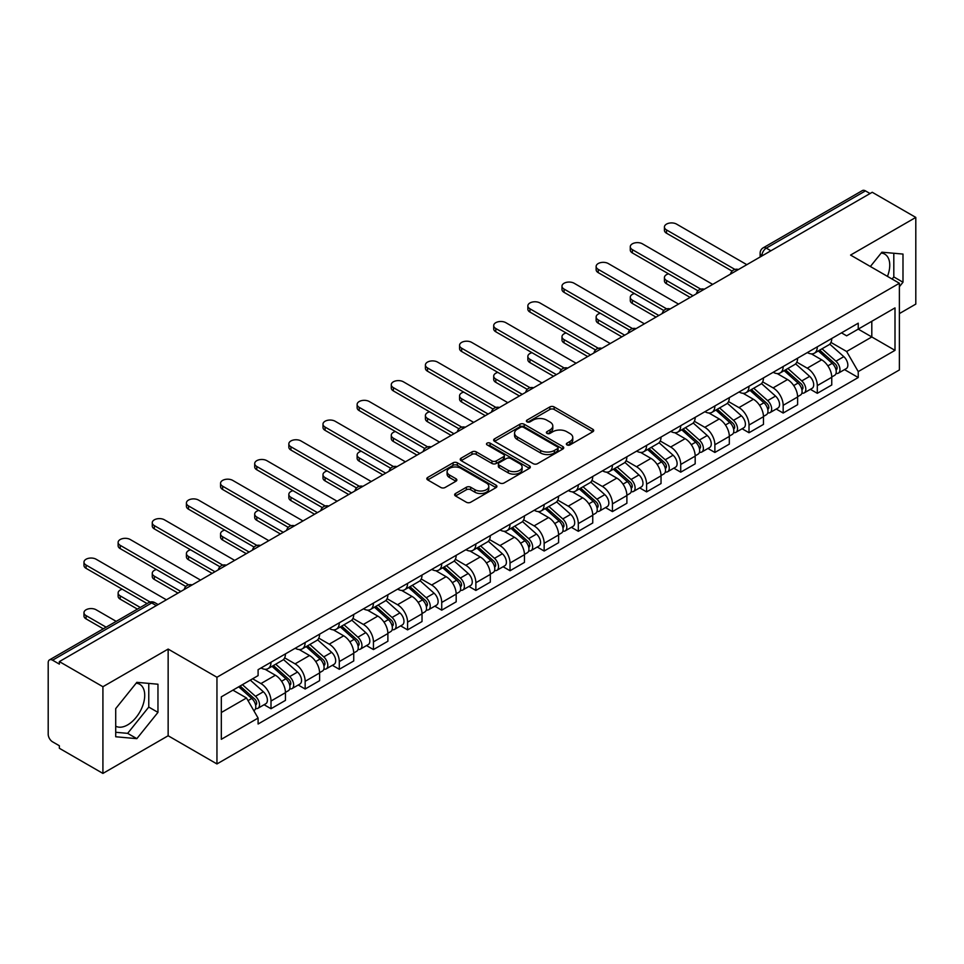 <?xml version="1.0" encoding="UTF-8"?>
<svg xmlns="http://www.w3.org/2000/svg" width="964" height="964" viewBox="0 0 964 964"><rect width="100%" height="100%" fill="white"/><g stroke="black" fill="none" stroke-linecap="round" stroke-linejoin="round"><path stroke-width="1.45" d="M566.989 444.91A2.121 1.229 0 0 0 569.989 444.91L592.812 431.739A3.037 1.759 0 0 0 593.704 430.498A3.037 1.759 0 0 0 592.812 429.257L554.143 406.928A3.037 1.759 0 0 0 549.854 406.928L527.019 420.111A2.121 1.229 0 0 0 526.404 420.979A2.121 1.229 0 0 0 527.019 421.846A2.121 1.229 0 0 0 530.031 421.846L532.984 420.135A9.724 5.615 0 0 1 546.733 420.135L549.962 421.991A9.724 5.615 0 0 1 552.806 425.968A9.724 5.615 0 0 1 549.962 429.932L546.998 431.643A2.121 1.229 0 0 0 546.383 432.511A2.121 1.229 0 0 0 546.998 433.378A2.121 1.229 0 0 0 550.01 433.378L552.962 431.667A9.724 5.615 0 0 1 566.712 431.667L569.941 433.535A9.724 5.615 0 0 1 572.785 437.499A9.724 5.615 0 0 1 569.941 441.476L566.989 443.175A2.121 1.229 0 0 0 566.362 444.043A2.121 1.229 0 0 0 566.989 444.91L566.989 443.175M881.192 253.038A24.148 13.942 -60 0 1 884.759 254.135A24.148 13.942 -60 0 1 887.458 276.379M136.153 683.187A24.148 13.942 -60 0 1 139.72 684.271A24.148 13.942 -60 0 1 143.419 703.624A24.148 13.942 -60 0 1 127.646 724.892A24.148 13.942 -60 0 1 115.716 726.169M455.538 493.508A3.037 1.759 0 0 0 454.647 494.737A3.037 1.759 0 0 0 455.538 495.978L466.383 502.244A3.037 1.759 0 0 0 470.685 502.244L496.038 487.615A3.037 1.759 0 0 0 496.918 486.374A3.037 1.759 0 0 0 496.038 485.133L457.358 462.804A3.037 1.759 0 0 0 453.068 462.804L427.715 477.445A3.037 1.759 0 0 0 426.823 478.686A3.037 1.759 0 0 0 427.715 479.915L440.825 487.483A3.037 1.759 0 0 0 445.115 487.483L455.972 481.229A3.037 1.759 0 0 0 456.852 479.988A3.037 1.759 0 0 0 455.972 478.747L449.465 474.987A8.122 4.687 0 0 1 447.091 471.673A8.122 4.687 0 0 1 452.104 467.335A8.122 4.687 0 0 1 460.961 468.359L486.422 483.048A8.122 4.687 0 0 1 488.796 486.374A8.122 4.687 0 0 1 483.783 490.7A8.122 4.687 0 0 1 474.927 489.688L470.685 487.242A3.037 1.759 0 0 0 466.383 487.242L455.538 493.508L455.538 495.978L466.383 489.76L466.383 487.242M216.948 677.258L168.146 649.073L102.919 686.73L59.358 661.593L872.239 192.27L915.8 217.418L850.573 255.074L899.388 283.259L216.948 677.258L216.948 763.946L899.388 369.947L899.388 283.259M533.2 463.672A3.037 1.759 0 0 0 537.502 463.672L562.843 449.031A3.037 1.759 0 0 0 563.735 447.79A3.037 1.759 0 0 0 562.843 446.561L524.175 424.232A3.037 1.759 0 0 0 519.885 424.232L494.532 438.861A3.037 1.759 0 0 0 493.64 440.102A3.037 1.759 0 0 0 494.532 441.343L533.2 463.672M487.965 445.368A2.121 1.229 0 0 1 490.122 445.669L529.405 468.347L504.088 482.964A3.037 1.759 0 0 1 499.798 482.964L461.117 460.635L461.117 458.153A3.037 1.759 0 0 0 460.238 459.394A3.037 1.759 0 0 0 461.117 460.635M461.117 458.153L471.974 451.887A3.037 1.759 0 0 1 476.264 451.887L491.953 460.949A3.037 1.759 0 0 0 496.243 460.949L503.449 456.791A3.037 1.759 0 0 0 504.341 455.55A3.037 1.759 0 0 0 503.449 454.309L487.121 444.886A2.121 1.229 0 0 1 486.495 444.018A2.121 1.229 0 0 1 487.808 442.874A2.121 1.229 0 0 1 490.122 443.139L529.441 465.841A3.037 1.759 0 0 1 530.333 467.082A3.037 1.759 0 0 1 529.441 468.323L529.441 465.841M102.919 686.73L102.919 773.417L59.358 748.281L59.358 745.75L52.574 741.834A6.194 3.579 -120 0 1 48.2 734.243L48.2 662.726A6.194 3.579 -120 0 1 49.477 659.894L148.625 602.645A6.194 3.579 60 0 1 151.722 602.958L52.574 660.195A6.194 3.579 -120 0 0 49.477 659.894M899.388 313.589L915.8 304.106L915.8 217.418M102.919 773.417L168.146 735.761L216.948 763.946M59.358 661.593L59.358 664.112L52.574 660.195M770.911 250.785L766.308 248.134A6.194 3.579 60 0 0 763.211 247.82L862.37 190.583A6.194 3.579 60 0 1 865.455 190.884L766.308 248.134A6.194 3.579 120 0 0 761.934 255.713L761.934 255.966M870.058 193.535L865.455 190.884M817.303 346.823A14.243 8.218 60 0 1 814.363 353.21L828.811 344.871A14.243 8.218 -120 0 0 831.751 338.472M796.806 362.151L807.242 368.176A14.243 8.218 60 0 1 817.303 385.612L831.751 377.273A14.243 8.218 -120 0 0 821.69 359.837L811.351 353.86M831.751 377.273L831.751 384.985L817.303 393.324L810.387 389.323M814.363 353.21A14.243 8.218 60 0 1 807.35 352.571M817.303 385.612L817.303 393.324M783.166 366.525A14.243 8.218 60 0 1 780.213 372.923L794.661 364.585A14.243 8.218 -120 0 0 797.614 358.186M776.237 409.037L783.166 413.038L797.614 404.687L797.614 396.987A14.243 8.218 -120 0 0 787.54 379.551L777.201 373.574M780.213 372.923A14.243 8.218 60 0 1 773.212 372.285M762.669 381.865L773.092 387.889A14.243 8.218 60 0 1 783.166 405.326L783.166 413.038M749.016 386.239A14.243 8.218 60 0 1 746.076 392.637L760.524 384.299A14.243 8.218 -120 0 0 763.464 377.9M742.099 428.751L749.016 432.74L763.464 424.401L763.464 416.701A14.243 8.218 -120 0 0 753.402 399.265L743.063 393.288M746.076 392.637A14.243 8.218 60 0 1 739.063 391.987M728.519 401.578L738.954 407.603A14.243 8.218 60 0 1 749.016 425.04L749.016 432.74M714.878 405.952A14.243 8.218 60 0 1 711.926 412.351L726.374 404.012A14.243 8.218 -120 0 0 729.326 397.614M707.95 448.465L714.878 452.453L729.326 444.115L729.326 436.415A14.243 8.218 -120 0 0 719.252 418.966L708.914 413.002M711.926 412.351A14.243 8.218 60 0 1 704.925 411.7M694.381 421.292L704.804 427.317A14.243 8.218 60 0 1 714.878 444.753L714.878 452.453M680.729 425.666A14.243 8.218 60 0 1 677.788 432.065L692.224 423.726A14.243 8.218 -120 0 0 695.177 417.328M673.812 468.167L680.729 472.167L695.177 463.829L695.177 456.129A14.243 8.218 -120 0 0 685.115 438.68L674.776 432.716M677.788 432.065A14.243 8.218 60 0 1 670.775 431.414M660.232 441.006L670.667 447.019A14.243 8.218 60 0 1 680.729 464.467L680.729 472.167M646.591 445.38A14.243 8.218 60 0 1 643.639 451.779L658.087 443.428A14.243 8.218 -120 0 0 661.039 437.041M639.662 487.88L646.591 491.881L661.039 483.542L661.039 475.83A14.243 8.218 -120 0 0 650.965 458.394L640.626 452.429M643.639 451.779A14.243 8.218 60 0 1 636.638 451.128M626.094 460.708L636.517 466.733A14.243 8.218 60 0 1 646.591 484.181L646.591 491.881M612.441 465.094A14.243 8.218 60 0 1 609.501 471.48L623.937 463.142A14.243 8.218 -120 0 0 626.889 456.755M605.525 507.594L612.441 511.595L626.889 503.256L626.889 495.544A14.243 8.218 -120 0 0 616.827 478.108L606.489 472.143M609.501 471.48A14.243 8.218 60 0 1 602.488 470.842M591.944 480.421L602.38 486.446A14.243 8.218 60 0 1 612.441 503.883L612.441 511.595M578.304 484.808A14.243 8.218 60 0 1 575.351 491.194L589.799 482.856A14.243 8.218 -120 0 0 592.752 476.469M571.375 527.308L578.304 531.309L592.752 522.97L592.752 515.258A14.243 8.218 -120 0 0 582.678 497.822L572.339 491.857M575.351 491.194A14.243 8.218 60 0 1 568.35 490.556M557.807 500.135L568.23 506.16A14.243 8.218 60 0 1 578.304 523.597L578.304 531.309M544.154 504.521A14.243 8.218 60 0 1 541.214 510.908L555.65 502.569A14.243 8.218 -120 0 0 558.602 496.183M537.237 547.022L544.154 551.022L558.602 542.684L558.602 534.972A14.243 8.218 -120 0 0 548.54 517.535L538.201 511.571M541.214 510.908A14.243 8.218 60 0 1 534.201 510.269M523.657 519.849L534.092 525.874A14.243 8.218 60 0 1 544.154 543.31L544.154 551.022M510.016 524.235A14.243 8.218 60 0 1 507.064 530.622L521.512 522.283A14.243 8.218 -120 0 0 524.464 515.897M503.088 566.736L510.016 570.736L524.464 562.398L524.464 554.686A14.243 8.218 -120 0 0 514.39 537.249L504.052 531.272M507.064 530.622A14.243 8.218 60 0 1 500.063 529.983M489.519 539.563L499.942 545.588A14.243 8.218 60 0 1 510.016 563.024L510.016 570.736M475.867 543.949A14.243 8.218 60 0 1 472.926 550.336L487.362 541.997A14.243 8.218 -120 0 0 490.315 535.61M468.95 586.449L475.867 590.45L490.315 582.111L490.315 574.399A14.243 8.218 -120 0 0 480.253 556.963L469.914 550.986M472.926 550.336A14.243 8.218 60 0 1 465.913 549.697M455.37 559.277L465.805 565.302A14.243 8.218 60 0 1 475.867 582.738L475.867 590.45M441.729 563.663A14.243 8.218 60 0 1 438.777 570.049L453.225 561.711A14.243 8.218 -120 0 0 456.177 555.312M434.8 606.163L441.729 610.164L456.177 601.825L456.177 594.113A14.243 8.218 -120 0 0 446.103 576.677L435.764 570.7M438.777 570.049A14.243 8.218 60 0 1 431.776 569.411M421.232 578.99L431.655 585.015A14.243 8.218 60 0 1 441.729 602.452L441.729 610.164M407.579 583.365A14.243 8.218 60 0 1 404.639 589.763L419.075 581.425A14.243 8.218 -120 0 0 422.027 575.026M400.663 625.877L407.579 629.878L422.027 621.527L422.027 613.827A14.243 8.218 -120 0 0 411.965 596.391L401.627 590.414M404.639 589.763A14.243 8.218 60 0 1 397.626 589.125M387.082 598.704L397.517 604.729A14.243 8.218 60 0 1 407.579 622.166L407.579 629.878M373.442 603.078A14.243 8.218 60 0 1 370.489 609.477L384.937 601.138A14.243 8.218 -120 0 0 387.889 594.74M366.513 645.591L373.442 649.579L387.889 641.241L387.889 633.541A14.243 8.218 -120 0 0 377.816 616.104L367.477 610.128M370.489 609.477A14.243 8.218 60 0 1 363.488 608.826M352.945 618.418L363.368 624.443A14.243 8.218 60 0 1 373.442 641.879L373.442 649.579M339.292 622.792A14.243 8.218 60 0 1 336.352 629.191L350.788 620.852A14.243 8.218 -120 0 0 353.74 614.454M332.375 665.305L339.292 669.293L353.74 660.955L353.74 653.255A14.243 8.218 -120 0 0 343.678 635.806L333.339 629.841M336.352 629.191A14.243 8.218 60 0 1 329.339 628.54M318.795 638.132L329.23 644.157A14.243 8.218 60 0 1 339.292 661.593L339.292 669.293M305.154 642.506A14.243 8.218 60 0 1 302.202 648.905L316.65 640.554A14.243 8.218 -120 0 0 319.602 634.167M298.225 685.006L305.154 689.007L319.602 680.668L319.602 672.956A14.243 8.218 -120 0 0 309.528 655.52L299.189 649.555M302.202 648.905A14.243 8.218 60 0 1 295.201 648.254M284.657 657.846L295.08 663.859A14.243 8.218 60 0 1 305.154 681.307L305.154 689.007M271.005 662.22A14.243 8.218 60 0 1 268.064 668.618L282.5 660.268A14.243 8.218 -120 0 0 285.452 653.881M264.088 704.72L271.005 708.721L285.452 700.382L285.452 692.67A14.243 8.218 -120 0 0 275.391 675.234L265.052 669.269M268.064 668.618A14.243 8.218 60 0 1 261.051 667.968M252.628 678.776L260.943 683.572A14.243 8.218 60 0 1 271.005 701.021L271.005 708.721M841.488 332.857L846.633 335.821L895.002 307.902L871.805 321.289L871.805 336.966L846.633 351.498L830.956 342.437M221.322 712.516L246.495 697.984L258.099 718.072L221.322 739.304L221.322 696.839L258.099 675.619L258.099 669.679L858.237 323.193L858.237 329.122L895.002 350.354L858.237 371.586L846.633 351.498M895.002 307.902L895.002 350.354M258.099 718.072L258.099 724.012L858.237 377.527L858.237 371.586M899.388 286.73L902.991 282.235L902.991 254.074L881.879 252.194L870.371 266.51M168.146 649.073L168.146 735.761M115.716 736.761L136.84 738.653L157.963 712.384L157.963 684.223L136.84 682.331L115.716 708.6L115.716 736.761M246.495 697.984L232.927 690.152M844.524 369.61L858.237 377.527M892.098 279.054L893.809 276.933L893.809 253.255M893.809 276.933L902.991 282.235M115.716 732.279L127.646 733.351L148.769 707.07L148.769 683.392M127.646 733.351L136.84 738.653M148.769 707.07L157.963 712.384M567.832 445.211L569.941 443.994A9.724 5.615 0 0 0 572.785 440.03L572.785 437.499M552.806 425.968L552.806 428.498A9.724 5.615 0 0 1 549.962 432.462L547.853 433.68M592.812 429.257L592.812 431.739L554.143 409.459A3.037 1.759 0 0 0 549.854 409.459L527.874 422.148M562.807 449.055L524.175 426.763A3.037 1.759 0 0 0 519.885 426.763L494.568 441.367M557.481 448.67A2.121 1.229 0 0 0 558.096 447.79A2.121 1.229 0 0 0 557.481 446.922L523.536 427.329A2.121 1.229 0 0 0 520.524 427.329L517.415 429.125A9.724 5.615 0 0 0 514.559 433.101A9.724 5.615 0 0 0 517.415 437.066L540.611 450.465A9.724 5.615 0 0 0 554.36 450.465L557.481 448.67L557.481 451.188A2.121 1.229 0 0 0 558.096 450.321L558.096 447.79M514.559 433.101L514.559 435.62A9.724 5.615 0 0 0 517.415 439.596L517.415 437.066M557.481 451.188L554.36 452.996A9.724 5.615 0 0 1 540.611 452.996L517.415 439.596M461.166 460.659L471.974 454.418L471.974 451.887M504.341 455.55L504.341 458.081A3.037 1.759 0 0 1 503.449 459.31L496.243 463.467A3.037 1.759 0 0 1 491.953 463.467L476.264 454.418A3.037 1.759 0 0 0 471.974 454.418M508.221 470.336A8.122 4.687 0 0 0 517.078 471.36A8.122 4.687 0 0 0 522.102 467.022A8.122 4.687 0 0 0 519.716 463.708L510.751 458.527A3.037 1.759 0 0 0 506.449 458.527L499.256 462.684A3.037 1.759 0 0 0 498.364 463.925A3.037 1.759 0 0 0 499.256 465.166L508.221 470.336L508.221 472.866A8.122 4.687 0 0 0 517.078 473.878A8.122 4.687 0 0 0 522.102 469.552L522.102 467.022M498.364 463.925L498.364 466.443A3.037 1.759 0 0 0 499.256 467.685L499.256 465.166M508.221 472.866L499.256 467.685M488.796 486.374L488.796 488.893A8.122 4.687 0 0 1 483.783 493.231A8.122 4.687 0 0 1 474.927 492.218L470.685 489.76A3.037 1.759 0 0 0 466.383 489.76M447.091 471.673L447.091 474.204A8.122 4.687 0 0 0 449.465 477.517L449.465 474.987M455.924 481.241L449.465 477.517M495.99 487.639L457.358 465.335A3.037 1.759 0 0 0 453.068 465.335L427.751 479.939M818.291 350.932L832.209 363.356A7.736 4.471 60 0 1 834.643 375.321L831.751 376.984M818.665 351.27L825.208 355.041M668.57 273.836A7.122 4.109 -0 0 0 664.425 277.572A7.122 4.109 -0 0 0 666.51 280.476L692.996 295.767M819.701 350.125L835.186 363.946A3.711 2.145 60 0 1 836.342 369.682A3.711 2.145 60 0 1 836.005 369.815M822.015 348.787L835.933 361.199A7.736 4.471 60 0 1 838.355 373.164A7.736 4.471 60 0 1 836.017 373.417M829.775 344.136L843.813 356.656A7.736 4.471 60 0 1 846.235 368.622L838.355 373.164M690.14 297.406L666.51 283.765A7.122 4.109 180 0 1 664.425 280.861L664.425 277.572M732.122 271.101L666.51 233.216A7.122 4.109 180 0 1 664.425 230.312L664.425 227.022A7.122 4.109 -0 0 0 666.51 229.926L734.942 269.438M746.835 264.678L676.571 224.118A7.122 4.109 -0 0 0 668.811 223.226A7.122 4.109 -0 0 0 664.425 227.022M784.154 370.646L798.059 383.07A7.736 4.471 60 0 1 800.494 395.035L797.602 396.698M784.515 370.983L791.07 374.755M634.433 293.55A7.122 4.109 -0 0 0 630.275 297.286A7.122 4.109 -0 0 0 632.36 300.19L658.846 315.481M785.552 369.839L801.036 383.648A3.711 2.145 60 0 1 802.205 389.396A3.711 2.145 60 0 1 801.867 389.528M787.877 368.501L801.783 380.913A7.736 4.471 60 0 1 804.217 392.878A7.736 4.471 60 0 1 801.879 393.131M795.625 363.85L809.664 376.37A7.736 4.471 60 0 1 812.098 388.335L804.217 392.878M656.002 317.12L632.36 303.479A7.122 4.109 180 0 1 630.275 300.575L630.275 297.286M750.004 390.36L763.922 402.771A7.736 4.471 60 0 1 766.356 414.749L763.464 416.412M750.378 390.685L756.921 394.469M600.283 313.264A7.122 4.109 -0 0 0 596.138 316.999A7.122 4.109 -0 0 0 598.222 319.903L624.708 335.195M751.414 389.552L766.898 403.362A3.711 2.145 60 0 1 768.055 409.11A3.711 2.145 60 0 1 767.718 409.242M753.728 388.215L767.645 400.626A7.736 4.471 60 0 1 770.067 412.592A7.736 4.471 60 0 1 767.73 412.845M761.488 383.552L775.526 396.084A7.736 4.471 60 0 1 777.948 408.049L770.067 412.592M621.852 336.834L598.222 323.193A7.122 4.109 180 0 1 596.138 320.277L596.138 316.999M697.972 290.815L632.36 252.93A7.122 4.109 180 0 1 630.275 250.025L630.275 246.736A7.122 4.109 -0 0 0 632.36 249.64L700.804 289.152M712.685 284.392L642.434 243.832A7.122 4.109 -0 0 0 634.674 242.94A7.122 4.109 -0 0 0 630.275 246.736M663.835 310.516L598.222 272.643A7.122 4.109 180 0 1 596.138 269.739L596.138 266.45A7.122 4.109 -0 0 0 598.222 269.354L666.654 308.866M678.548 304.106L608.284 263.546A7.122 4.109 -0 0 0 600.524 262.654A7.122 4.109 -0 0 0 596.138 266.45M715.866 410.074L729.772 422.485A7.736 4.471 60 0 1 732.206 434.451L729.314 436.126M716.228 410.399L722.783 414.183M566.145 332.978A7.122 4.109 -0 0 0 561.988 336.713A7.122 4.109 -0 0 0 564.073 339.617L590.558 354.909M717.264 409.266L732.748 423.076A3.711 2.145 60 0 1 733.917 428.823A3.711 2.145 60 0 1 733.58 428.956M719.59 407.929L733.496 420.34A7.736 4.471 60 0 1 735.93 432.306A7.736 4.471 60 0 1 733.592 432.559M727.338 403.265L741.376 415.797A7.736 4.471 60 0 1 743.81 427.763L735.93 432.306M587.715 356.547L564.073 342.907A7.122 4.109 180 0 1 561.988 339.991L561.988 336.713M681.717 429.787L695.634 442.199A7.736 4.471 60 0 1 698.069 454.164L695.177 455.839M682.09 430.113L688.633 433.896M531.995 352.691A7.122 4.109 -0 0 0 527.85 356.427A7.122 4.109 -0 0 0 529.935 359.331L556.421 374.622M683.127 428.98L698.611 442.789A3.711 2.145 60 0 1 699.768 448.537A3.711 2.145 60 0 1 699.43 448.67M685.44 427.642L699.358 440.054A7.736 4.471 60 0 1 701.78 452.02A7.736 4.471 60 0 1 699.442 452.273M693.2 422.979L707.239 435.511A7.736 4.471 60 0 1 709.661 447.477L701.78 452.02M553.565 376.261L529.935 362.609A7.122 4.109 180 0 1 527.85 359.705L527.85 356.427M647.579 449.501L661.485 461.913A7.736 4.471 60 0 1 663.919 473.878L661.027 475.553M647.941 449.827L654.496 453.61M497.858 372.393A7.122 4.109 -0 0 0 493.701 376.141A7.122 4.109 -0 0 0 495.785 379.045L522.271 394.336M648.977 448.694L664.461 462.503A3.711 2.145 60 0 1 665.63 468.251A3.711 2.145 60 0 1 665.293 468.384M651.303 447.356L665.208 459.768A7.736 4.471 60 0 1 667.642 471.733A7.736 4.471 60 0 1 665.305 471.986M659.051 442.693L673.089 455.213A7.736 4.471 60 0 1 675.523 467.178L667.642 471.733M519.427 395.975L495.785 382.322A7.122 4.109 180 0 1 493.701 379.418L493.701 376.141M629.685 330.23L564.073 292.357A7.122 4.109 180 0 1 561.988 289.453L561.988 286.163A7.122 4.109 -0 0 0 564.073 289.067L632.517 328.579M644.398 323.82L574.146 283.259A7.122 4.109 -0 0 0 566.386 282.368A7.122 4.109 -0 0 0 561.988 286.163M595.547 349.944L529.935 312.071A7.122 4.109 180 0 1 527.85 309.167L527.85 305.877A7.122 4.109 -0 0 0 529.935 308.781L598.367 348.293M610.26 343.533L539.997 302.973A7.122 4.109 -0 0 0 532.236 302.081A7.122 4.109 -0 0 0 527.85 305.877M561.397 369.658L495.785 331.785A7.122 4.109 180 0 1 493.701 328.869L493.701 325.591A7.122 4.109 -0 0 0 495.785 328.495L564.229 368.007M576.111 363.247L505.859 322.687A7.122 4.109 -0 0 0 498.099 321.795A7.122 4.109 -0 0 0 493.701 325.591M613.429 469.215L627.347 481.626A7.736 4.471 60 0 1 629.781 493.592L626.889 495.255M613.803 469.54L620.346 473.324M463.708 392.107A7.122 4.109 -0 0 0 459.563 395.843A7.122 4.109 -0 0 0 461.648 398.759L488.133 414.038M614.839 468.408L630.323 482.217A3.711 2.145 60 0 1 631.48 487.965A3.711 2.145 60 0 1 631.143 488.097M617.153 467.07L631.071 479.482A7.736 4.471 60 0 1 633.493 491.447A7.736 4.471 60 0 1 631.155 491.688M624.913 462.407L638.951 474.927A7.736 4.471 60 0 1 641.373 486.892L633.493 491.447M485.278 415.689L461.648 402.036A7.122 4.109 180 0 1 459.563 399.132L459.563 395.843M527.26 389.372L461.648 351.498A7.122 4.109 180 0 1 459.563 348.582L459.563 345.305A7.122 4.109 -0 0 0 461.648 348.209L530.08 387.721M541.973 382.961L471.709 342.401A7.122 4.109 -0 0 0 463.949 341.509A7.122 4.109 -0 0 0 459.563 345.305M579.292 488.929L593.197 501.34A7.736 4.471 60 0 1 595.632 513.306L592.74 514.969M579.653 489.254L586.208 493.038M429.57 411.821A7.122 4.109 -0 0 0 425.413 415.556A7.122 4.109 -0 0 0 427.498 418.472L453.984 433.752M580.689 488.121L596.174 501.931A3.711 2.145 60 0 1 597.343 507.679A3.711 2.145 60 0 1 597.005 507.811M583.015 486.772L596.921 499.195A7.736 4.471 60 0 1 599.355 511.161A7.736 4.471 60 0 1 597.017 511.402M590.763 482.121L604.802 494.64A7.736 4.471 60 0 1 607.236 506.606L599.355 511.161M451.14 435.403L427.498 421.75A7.122 4.109 180 0 1 425.413 418.846L425.413 415.556M493.11 409.085L427.498 371.2A7.122 4.109 180 0 1 425.413 368.296L425.413 365.019A7.122 4.109 -0 0 0 427.498 367.923L495.942 407.435M507.823 402.675L437.572 362.103A7.122 4.109 -0 0 0 429.811 361.211A7.122 4.109 -0 0 0 425.413 365.019M545.142 508.643L559.06 521.054A7.736 4.471 60 0 1 561.494 533.02L558.602 534.683M545.516 508.968L552.059 512.752M395.421 431.535A7.122 4.109 -0 0 0 391.276 435.27A7.122 4.109 -0 0 0 393.36 438.174L419.846 453.466M546.552 507.823L562.036 521.644A3.711 2.145 60 0 1 563.193 527.38A3.711 2.145 60 0 1 562.856 527.525M548.865 506.486L562.783 518.909A7.736 4.471 60 0 1 565.205 530.875A7.736 4.471 60 0 1 562.868 531.116M556.626 501.834L570.664 514.354A7.736 4.471 60 0 1 573.086 526.32L565.205 530.875M416.99 455.116L393.36 441.464A7.122 4.109 180 0 1 391.276 438.56L391.276 435.27M458.972 428.799L393.36 390.914A7.122 4.109 180 0 1 391.276 388.01L391.276 384.732A7.122 4.109 -0 0 0 393.36 387.636L461.792 427.148M473.686 422.389L403.422 381.816A7.122 4.109 -0 0 0 395.662 380.925A7.122 4.109 -0 0 0 391.276 384.732M511.004 528.356L524.91 540.768A7.736 4.471 60 0 1 527.344 552.734L524.452 554.396M511.366 528.682L517.921 532.465M361.283 451.248A7.122 4.109 -0 0 0 357.126 454.984A7.122 4.109 -0 0 0 359.211 457.888L385.696 473.179M512.402 527.537L527.886 541.358A3.711 2.145 60 0 1 529.055 547.094A3.711 2.145 60 0 1 528.718 547.239M514.728 526.199L528.634 538.623A7.736 4.471 60 0 1 531.068 550.589A7.736 4.471 60 0 1 528.73 550.83M522.476 521.548L536.514 534.068A7.736 4.471 60 0 1 538.948 546.034L531.068 550.589M382.853 474.818L359.211 461.178A7.122 4.109 180 0 1 357.126 458.274L357.126 454.984M424.823 448.513L359.211 410.628A7.122 4.109 180 0 1 357.126 407.724L357.126 404.434A7.122 4.109 -0 0 0 359.211 407.35L427.654 446.862M439.536 442.09L369.284 401.53A7.122 4.109 -0 0 0 361.524 400.638A7.122 4.109 -0 0 0 357.126 404.434M476.855 548.058L490.772 560.482A7.736 4.471 60 0 1 493.207 572.447L490.315 574.11M477.228 548.396L483.771 552.179M327.133 470.962A7.122 4.109 -0 0 0 322.988 474.698A7.122 4.109 -0 0 0 325.073 477.602L351.559 492.893M478.264 547.251L493.749 561.072A3.711 2.145 60 0 1 494.906 566.808A3.711 2.145 60 0 1 494.568 566.94M480.578 545.913L494.496 558.325A7.736 4.471 60 0 1 496.918 570.29A7.736 4.471 60 0 1 494.58 570.543M488.338 541.262L502.377 553.782A7.736 4.471 60 0 1 504.799 565.748L496.918 570.29M348.703 494.532L325.073 480.891A7.122 4.109 180 0 1 322.988 477.987L322.988 474.698M390.685 468.227L325.073 430.342A7.122 4.109 180 0 1 322.988 427.438L322.988 424.148A7.122 4.109 -0 0 0 325.073 427.064L393.505 466.564M405.398 461.804L335.135 421.244A7.122 4.109 -0 0 0 327.374 420.352A7.122 4.109 -0 0 0 322.988 424.148M442.717 567.772L456.623 580.195A7.736 4.471 60 0 1 459.057 592.161L456.165 593.824M443.079 568.109L449.634 571.881M292.996 490.676A7.122 4.109 -0 0 0 288.839 494.412A7.122 4.109 -0 0 0 290.923 497.316L317.409 512.607M444.115 566.965L459.599 580.786A3.711 2.145 60 0 1 460.768 586.522A3.711 2.145 60 0 1 460.431 586.654M446.44 565.627L460.346 578.038A7.736 4.471 60 0 1 462.78 590.004A7.736 4.471 60 0 1 460.443 590.257M454.189 560.976L468.227 573.496A7.736 4.471 60 0 1 470.661 585.461L462.78 590.004M314.565 514.246L290.923 500.605A7.122 4.109 180 0 1 288.839 497.701L288.839 494.412M356.535 487.941L290.923 450.055A7.122 4.109 180 0 1 288.839 447.151L288.839 443.862A7.122 4.109 -0 0 0 290.923 446.766L359.367 486.278M371.248 481.518L300.997 440.958A7.122 4.109 -0 0 0 293.237 440.066A7.122 4.109 -0 0 0 288.839 443.862M408.567 587.486L422.485 599.909A7.736 4.471 60 0 1 424.919 611.875L422.027 613.538M408.941 587.823L415.484 591.595M258.846 510.39A7.122 4.109 -0 0 0 254.701 514.125A7.122 4.109 -0 0 0 256.786 517.029L283.259 532.321M409.977 586.678L425.461 600.488A3.711 2.145 60 0 1 426.618 606.236A3.711 2.145 60 0 1 426.281 606.368M412.291 585.341L426.209 597.752A7.736 4.471 60 0 1 428.631 609.718A7.736 4.471 60 0 1 426.293 609.971M420.051 580.677L434.089 593.209A7.736 4.471 60 0 1 436.511 605.175L428.631 609.718M280.416 533.96L256.786 520.319A7.122 4.109 180 0 1 254.701 517.415L254.701 514.125M322.398 507.654L256.786 469.769A7.122 4.109 180 0 1 254.701 466.865L254.701 463.576A7.122 4.109 -0 0 0 256.786 466.48L325.217 505.992M337.111 501.232L266.847 460.672A7.122 4.109 -0 0 0 259.087 459.78A7.122 4.109 -0 0 0 254.701 463.576M374.43 607.2L388.335 619.611A7.736 4.471 60 0 1 390.769 631.577L387.877 633.252M374.791 607.525L381.346 611.309M224.708 530.104A7.122 4.109 -0 0 0 220.551 533.839A7.122 4.109 -0 0 0 222.636 536.743L249.122 552.035M375.827 606.392L391.312 620.201A3.711 2.145 60 0 1 392.481 625.949A3.711 2.145 60 0 1 392.143 626.082M378.153 605.055L392.059 617.466A7.736 4.471 60 0 1 394.493 629.432A7.736 4.471 60 0 1 392.155 629.685M385.901 600.391L399.94 612.923A7.736 4.471 60 0 1 402.374 624.889L394.493 629.432M246.278 553.673L222.636 540.033A7.122 4.109 180 0 1 220.551 537.117L220.551 533.839M288.248 527.356L222.636 489.483A7.122 4.109 180 0 1 220.551 486.579L220.551 483.289A7.122 4.109 -0 0 0 222.636 486.193L291.08 525.705M302.961 520.946L232.71 480.385A7.122 4.109 -0 0 0 224.949 479.494A7.122 4.109 -0 0 0 220.551 483.289M340.28 626.913L354.198 639.325A7.736 4.471 60 0 1 356.632 651.29L353.74 652.965M340.654 627.239L347.197 631.022M190.559 549.817A7.122 4.109 -0 0 0 186.413 553.553A7.122 4.109 -0 0 0 188.498 556.457L214.972 571.748M341.69 626.106L357.174 639.915A3.711 2.145 60 0 1 358.331 645.663A3.711 2.145 60 0 1 357.993 645.796M344.003 624.768L357.921 637.18A7.736 4.471 60 0 1 360.343 649.146A7.736 4.471 60 0 1 358.006 649.399M351.764 620.105L365.802 632.637A7.736 4.471 60 0 1 368.224 644.603L360.343 649.146M212.128 573.387L188.498 559.747A7.122 4.109 180 0 1 186.413 556.831L186.413 553.553M254.11 547.07L188.498 509.197A7.122 4.109 180 0 1 186.413 506.293L186.413 503.003A7.122 4.109 -0 0 0 188.498 505.907L256.93 545.419M268.823 540.659L198.56 500.099A7.122 4.109 -0 0 0 190.8 499.207A7.122 4.109 -0 0 0 186.413 503.003M306.142 646.627L320.048 659.039A7.736 4.471 60 0 1 322.482 671.004L319.59 672.679M306.504 646.952L313.059 650.736M156.421 569.531A7.122 4.109 -0 0 0 152.264 573.267A7.122 4.109 -0 0 0 154.348 576.171L180.834 591.462M307.54 645.82L323.024 659.629A3.711 2.145 60 0 1 324.193 665.377A3.711 2.145 60 0 1 323.856 665.509M309.866 644.482L323.771 656.894A7.736 4.471 60 0 1 326.206 668.859A7.736 4.471 60 0 1 323.868 669.112M317.614 639.819L331.652 652.351A7.736 4.471 60 0 1 334.086 664.317L326.206 668.859M177.991 593.101L154.348 579.448A7.122 4.109 180 0 1 152.264 576.544L152.264 573.267M219.961 566.784L154.348 528.911A7.122 4.109 180 0 1 152.264 526.007L152.264 522.717A7.122 4.109 -0 0 0 154.348 525.621L222.792 565.133M234.674 560.373L164.422 519.813A7.122 4.109 -0 0 0 156.662 518.921A7.122 4.109 -0 0 0 152.264 522.717M271.993 666.341L285.91 678.752A7.736 4.471 60 0 1 288.344 690.718L285.452 692.393M272.366 666.666L278.909 670.45M122.271 589.233A7.122 4.109 -0 0 0 118.126 592.968A7.122 4.109 -0 0 0 120.211 595.885L140.286 607.465M273.402 665.534L288.887 679.343A3.711 2.145 60 0 1 290.043 685.091A3.711 2.145 60 0 1 289.706 685.223M275.716 664.196L289.634 676.608A7.736 4.471 60 0 1 292.056 688.573A7.736 4.471 60 0 1 289.718 688.826M283.476 659.533L297.514 672.053A7.736 4.471 60 0 1 299.937 684.018L292.056 688.573M137.43 609.115L120.211 599.162A7.122 4.109 180 0 1 118.126 596.258L118.126 592.968M185.823 586.498L120.211 548.624A7.122 4.109 180 0 1 118.126 545.708L118.126 542.431A7.122 4.109 -0 0 0 120.211 545.335L188.643 584.847M200.536 580.087L130.273 539.527A7.122 4.109 -0 0 0 122.512 538.635A7.122 4.109 -0 0 0 118.126 542.431M238.698 686.814L251.761 698.466A7.736 4.471 60 0 1 254.195 710.432L253.809 710.649M238.831 686.742L244.772 690.164M116.21 621.37L96.135 609.778A7.122 4.109 -0 0 0 88.375 608.887A7.122 4.109 -0 0 0 83.976 612.682A7.122 4.109 -0 0 0 86.061 615.598L106.136 627.178M240.108 686.006L254.737 699.057A3.711 2.145 60 0 1 255.906 704.804A3.711 2.145 60 0 1 255.568 704.937M242.422 684.669L255.484 696.321A7.736 4.471 60 0 1 257.918 708.287A7.736 4.471 60 0 1 255.581 708.528M250.303 680.114L263.365 691.766A7.736 4.471 60 0 1 265.799 703.732L257.918 708.287M103.293 628.829L86.061 618.876A7.122 4.109 180 0 1 83.976 615.972L83.976 612.682M147.07 603.548L86.061 568.338A7.122 4.109 180 0 1 83.976 565.422L83.976 562.145A7.122 4.109 -0 0 0 86.061 565.049L150.119 602.03M166.386 599.801L96.135 559.241A7.122 4.109 -0 0 0 88.375 558.349A7.122 4.109 -0 0 0 83.976 562.145M762.15 255.834L761.934 255.713A6.194 3.579 0 0 1 760.126 253.183L760.126 257.014M305.154 681.307L319.602 672.956M339.292 661.593L353.74 653.255M373.442 641.879L387.889 633.541M407.579 622.166L422.027 613.827M441.729 602.452L456.177 594.113M475.867 582.738L490.315 574.399M510.016 563.024L524.464 554.686M544.154 543.31L558.602 534.972M578.304 523.597L592.752 515.258M612.441 503.883L626.889 495.544M646.591 484.181L661.039 475.83M680.729 464.467L695.177 456.129M714.878 444.753L729.326 436.415M749.016 425.04L763.464 416.701M783.166 405.326L797.614 396.987M271.005 701.021L285.452 692.67M260.943 683.572L275.391 675.234M295.08 663.859L309.528 655.52M329.23 644.157L343.678 635.806M363.368 624.443L377.816 616.104M397.517 604.729L411.965 596.391M431.655 585.015L446.103 576.677M465.805 565.302L480.253 556.963M499.942 545.588L514.39 537.249M534.092 525.874L548.54 517.535M568.23 506.16L582.678 497.822M602.38 486.446L616.827 478.108M636.517 466.733L650.965 458.394M670.667 447.019L685.115 438.68M704.804 427.317L719.252 418.966M738.954 407.603L753.402 399.265M773.092 387.889L787.54 379.551M807.242 368.176L821.69 359.837M737.918 269.836A6.194 3.579 120 0 0 735.183 271.414M703.768 289.549A6.194 3.579 120 0 0 701.033 291.128M669.631 309.251A6.194 3.579 120 0 0 666.895 310.83M635.481 328.965A6.194 3.579 120 0 0 632.746 330.544M601.343 348.679A6.194 3.579 120 0 0 598.608 350.257M567.193 368.393A6.194 3.579 120 0 0 564.458 369.971M533.056 388.106A6.194 3.579 120 0 0 530.321 389.685M498.906 407.82A6.194 3.579 120 0 0 496.171 409.399M464.769 427.534A6.194 3.579 120 0 0 462.033 429.113M430.619 447.248A6.194 3.579 120 0 0 427.883 448.826M396.481 466.962A6.194 3.579 120 0 0 393.746 468.54M362.331 486.675A6.194 3.579 120 0 0 359.596 488.254M328.194 506.389A6.194 3.579 120 0 0 325.458 507.956M294.044 526.091A6.194 3.579 120 0 0 291.309 527.669M259.906 545.805A6.194 3.579 120 0 0 257.171 547.383M225.757 565.519A6.194 3.579 120 0 0 223.021 567.097M191.619 585.232A6.194 3.579 120 0 0 188.884 586.811M156.325 605.609L151.722 602.958A6.194 3.579 120 0 1 154.818 602.645A6.194 6.194 0 0 0 148.625 602.645M569.941 443.994L569.941 441.476M546.998 433.378L546.998 431.643M549.962 432.462L549.962 429.932M527.019 421.846L527.019 420.111M549.854 409.459L549.854 406.928M554.143 409.459L554.143 406.928M494.532 441.343L494.532 438.861M519.885 426.763L519.885 424.232M524.175 426.763L524.175 424.232M562.843 449.031L562.843 446.561M540.611 452.996L540.611 450.465M554.36 452.996L554.36 450.465M476.264 454.418L476.264 451.887M491.953 463.467L491.953 460.949M496.243 463.467L496.243 460.949M503.449 459.31L503.449 456.791M490.122 445.669L490.122 443.139M470.685 489.76L470.685 487.242M474.927 492.218L474.927 489.688M455.972 481.229L455.972 478.747M427.715 479.915L427.715 477.445M453.068 465.335L453.068 462.804M457.358 465.335L457.358 462.804M496.038 487.615L496.038 485.133M832.209 363.356L827.871 365.862M837.114 367.983L835.728 368.79M843.813 356.656L835.933 361.199M666.51 283.765L666.51 280.476M666.51 229.926L666.51 233.216M798.059 383.07L793.721 385.564M802.976 387.697L801.578 388.504M809.664 376.37L801.783 380.913M632.36 303.479L632.36 300.19M763.922 402.771L759.584 405.278M768.826 407.411L767.428 408.218M775.526 396.084L767.645 400.626M598.222 323.193L598.222 319.903M632.36 249.64L632.36 252.93M598.222 269.354L598.222 272.643M729.772 422.485L725.434 424.991M734.689 427.124L733.291 427.932M741.376 415.797L733.496 420.34M564.073 342.907L564.073 339.617M695.634 442.199L691.296 444.705M700.539 446.838L699.141 447.645M707.239 435.511L699.358 440.054M529.935 362.609L529.935 359.331M661.485 461.913L657.147 464.419M666.401 466.552L665.003 467.347M673.089 455.213L665.208 459.768M495.785 382.322L495.785 379.045M564.073 289.067L564.073 292.357M529.935 308.781L529.935 312.071M495.785 328.495L495.785 331.785M627.347 481.626L623.009 484.133M632.251 486.266L630.854 487.061M638.951 474.927L631.071 479.482M461.648 402.036L461.648 398.759M461.648 348.209L461.648 351.498M593.197 501.34L588.859 503.847M598.114 505.967L596.716 506.775M604.802 494.64L596.921 499.195M427.498 421.75L427.498 418.472M427.498 367.923L427.498 371.2M559.06 521.054L554.722 523.56M563.964 525.681L562.566 526.489M570.664 514.354L562.783 518.909M393.36 441.464L393.36 438.174M393.36 387.636L393.36 390.914M524.91 540.768L520.572 543.274M529.826 545.395L528.429 546.202M536.514 534.068L528.634 538.623M359.211 461.178L359.211 457.888M359.211 407.35L359.211 410.628M490.772 560.482L486.434 562.988M495.677 565.109L494.279 565.916M502.377 553.782L494.496 558.325M325.073 480.891L325.073 477.602M325.073 427.064L325.073 430.342M456.623 580.195L452.285 582.702M461.539 584.823L460.141 585.63M468.227 573.496L460.346 578.038M290.923 500.605L290.923 497.316M290.923 446.766L290.923 450.055M422.485 599.909L418.147 602.404M427.389 604.536L425.992 605.344M434.089 593.209L426.209 597.752M256.786 520.319L256.786 517.029M256.786 466.48L256.786 469.769M388.335 619.611L383.997 622.117M393.252 624.25L391.854 625.058M399.94 612.923L392.059 617.466M222.636 540.033L222.636 536.743M222.636 486.193L222.636 489.483M354.198 639.325L349.86 641.831M359.102 643.964L357.704 644.771M365.802 632.637L357.921 637.18M188.498 559.747L188.498 556.457M188.498 505.907L188.498 509.197M320.048 659.039L315.71 661.545M324.964 663.678L323.567 664.485M331.652 652.351L323.771 656.894M154.348 579.448L154.348 576.171M154.348 525.621L154.348 528.911M285.91 678.752L281.572 681.259M290.815 683.392L289.417 684.187M297.514 672.053L289.634 676.608M120.211 599.162L120.211 595.885M120.211 545.335L120.211 548.624M251.761 698.466L248.025 700.623M256.677 703.105L255.279 703.901M263.365 691.766L255.484 696.321M86.061 618.876L86.061 615.598M86.061 565.049L86.061 568.338M738.436 269.522A6.194 6.194 0 0 0 730.495 274.113M704.298 289.236A6.194 6.194 0 0 0 696.345 293.827M670.149 308.95A6.194 6.194 0 0 0 662.208 313.541M636.011 328.664A6.194 6.194 0 0 0 628.058 333.255M601.861 348.378A6.194 6.194 0 0 0 593.92 352.969M567.724 368.091A6.194 6.194 0 0 0 559.771 372.682M533.574 387.805A6.194 6.194 0 0 0 525.633 392.384M499.436 407.519A6.194 6.194 0 0 0 491.483 412.098M465.287 427.233A6.194 6.194 0 0 0 457.346 431.812M431.149 446.947A6.194 6.194 0 0 0 423.196 451.526M396.999 466.66A6.194 6.194 0 0 0 389.058 471.239M362.862 486.362A6.194 6.194 0 0 0 354.909 490.953M328.712 506.076A6.194 6.194 0 0 0 320.771 510.667M294.574 525.79A6.194 6.194 0 0 0 286.621 530.381M260.425 545.504A6.194 6.194 0 0 0 252.484 550.095M226.287 565.217A6.194 6.194 0 0 0 218.334 569.808M192.137 584.931A6.194 6.194 0 0 0 184.196 589.522M158.132 604.561L154.818 602.645M763.211 247.82A6.194 6.194 0 0 0 760.126 253.183"/></g></svg>
